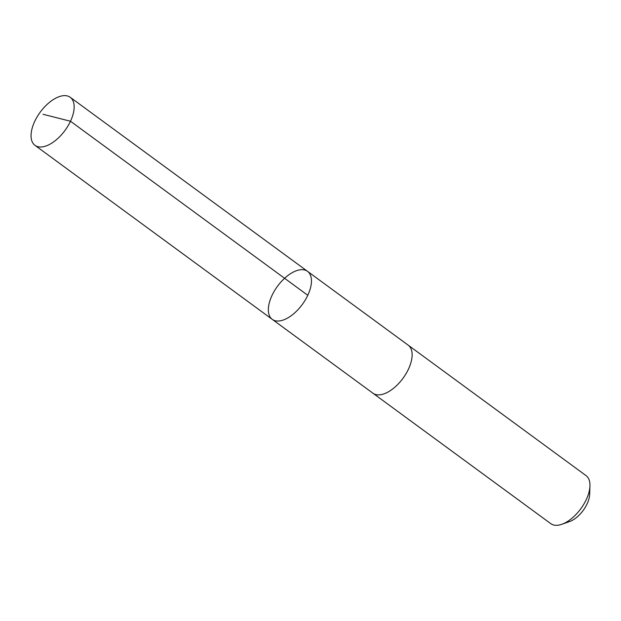 <?xml version="1.0" encoding="UTF-8"?>
<svg xmlns="http://www.w3.org/2000/svg" width="621" height="621" viewBox="0 0 621 621"><rect width="100%" height="100%" fill="white"/><g stroke="black" fill="none" stroke-linecap="round" stroke-linejoin="round"><path stroke-width="0.93" d="M407.95 344.997A29.8 15.393 126.3 0 1 408.199 345.167A29.792 15.385 126.3 0 1 407.997 370.077A29.792 15.385 126.3 0 1 384.174 393.792A29.792 15.385 126.3 0 1 372.957 393.217L272.277 319.38A29.792 15.393 -53.7 0 0 302.311 304.461A29.792 15.393 -53.7 0 0 307.519 271.33A29.792 15.393 -53.7 0 0 296.302 270.764A29.792 15.393 -53.7 0 0 272.479 294.478A29.792 15.393 -53.7 0 0 272.277 319.38A29.792 15.393 -53.7 0 0 302.311 304.461A29.792 15.393 -53.7 0 0 307.519 271.33L70.227 97.287A29.8 15.393 126.3 0 1 70.026 122.197A29.8 15.393 126.3 0 1 46.202 145.912A29.8 15.393 126.3 0 1 34.978 145.337A29.8 15.393 126.3 0 1 35.18 120.435A29.8 15.393 126.3 0 1 59.003 96.721A29.8 15.393 126.3 0 1 70.227 97.287M307.519 271.33L408.199 345.175A29.8 15.393 126.3 0 1 408.005 370.077A29.8 15.393 126.3 0 1 384.174 393.792A29.8 15.393 126.3 0 1 372.949 393.225A29.8 15.393 126.3 0 1 372.709 393.039M408.199 345.167L586.03 475.601A29.8 15.393 126.3 0 1 589.95 485.956A29.8 15.393 126.3 0 1 562.005 524.225A29.8 15.393 126.3 0 1 561.842 524.279A29.8 15.393 126.3 0 1 550.788 523.658L372.949 393.225M589.95 485.956L589.671 494.262A21.199 10.945 126.3 0 1 569.791 521.477A21.199 10.945 126.3 0 1 569.674 521.524L561.842 524.279M307.783 295.293L70.483 121.242L43.012 114.28M272.277 319.38L34.978 145.337"/></g></svg>

